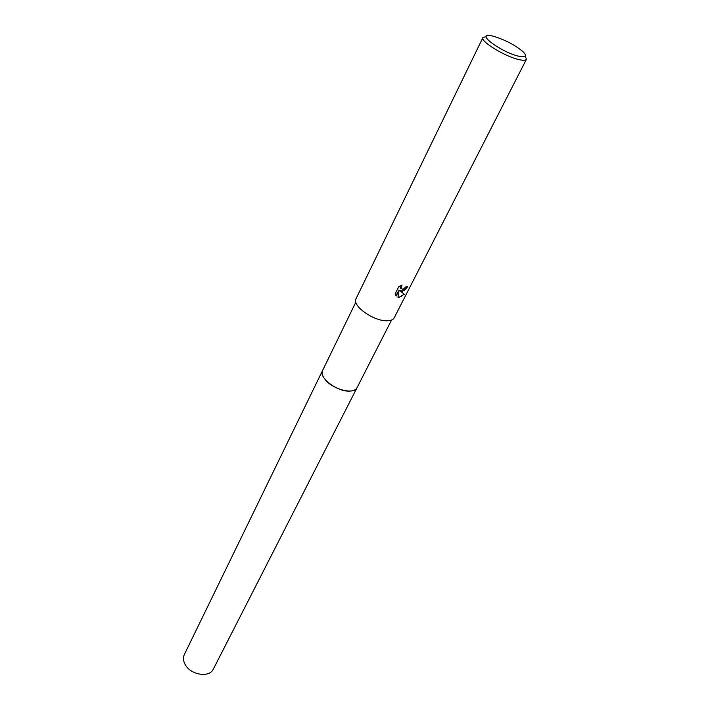 <?xml version="1.0" encoding="UTF-8"?>
<svg xmlns="http://www.w3.org/2000/svg" width="710" height="710" viewBox="0 0 710 710"><rect width="100%" height="100%" fill="white"/><g stroke="black" fill="none" stroke-linecap="round" stroke-linejoin="round"><path stroke-width="1.06" d="M357.13 387.509L357.032 387.704C355.95 389.701 353.678 390.828 350.199 391.059C337.8 392.31 318.133 377.578 322.571 370.522L322.668 370.327M357.094 387.571C356.056 389.657 353.757 390.82 350.199 391.068C337.694 392.328 317.911 377.374 322.642 370.389M402.02 291.313L400.058 290.896L404.363 294.277L398.922 297.401L397.946 297.233L399.091 290.292L396.18 296.034L395.177 293.807L398.771 286.698L402.073 285.038L400.875 288.34L402.987 289.405L406.298 286.52L407.709 286.316C406.324 289.023 404.434 290.683 402.02 291.313M525.293 56.117L526.429 59.285C525.791 60.403 523.563 60.563 519.729 59.773C506.132 57.217 479.809 41.278 482.906 37.586L486.128 36.592M526.429 59.285L394.245 317.752C393.189 319.704 390.784 320.707 387.048 320.769C373.682 321.381 351.592 305.54 356.038 298.706L482.906 37.586M519.365 56.347C502.077 52.93 474.094 32.243 491.205 35.757L492.598 36.041C504.207 39.378 514.306 44.553 522.897 51.555C527.255 55.948 526.083 57.545 519.365 56.347M407.167 286.414C404.957 290.124 402.49 291.508 399.748 290.567L400.058 290.896M401.114 288.792L400.564 288.011L401.15 285.393M395.905 295.653L399.091 290.292M397.99 297.011C400.058 297.268 402.055 296.265 403.981 294.011M322.571 370.522C321.444 373.052 322.34 376.087 325.233 379.655C333.07 389.639 354.237 394.911 357.032 387.704L213.337 669.113C209.574 677.899 190.972 675.139 185.337 664.817C183.224 661.143 182.878 657.753 184.298 654.638L355.834 302.167M357.032 387.704L391.601 319.997"/></g></svg>
